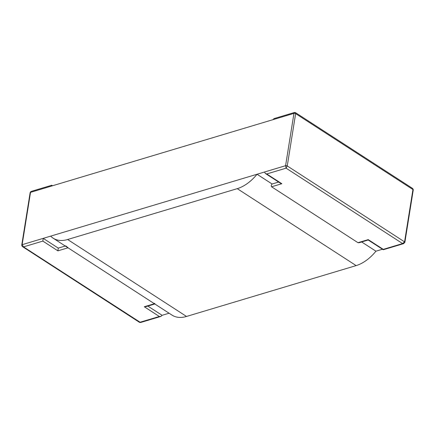 <?xml version="1.0" encoding="UTF-8"?>
<svg xmlns="http://www.w3.org/2000/svg" width="435" height="435" viewBox="0 0 435 435"><rect width="100%" height="100%" fill="white"/><g stroke="black" fill="none" stroke-linecap="round" stroke-linejoin="round"><path stroke-width="0.65" d="M382.468 249.244L375.938 251.196A35.844 21.967 122.9 0 1 356.14 265.6L186.523 316.457A35.844 21.967 122.9 0 1 172.075 315.152L53.184 238.206A35.844 21.967 -57.1 0 0 67.626 239.511L237.249 188.654A35.844 21.967 -57.1 0 0 257.047 174.256L50.677 236.123A35.844 21.967 -57.1 0 0 53.184 238.206M169.084 313.216L162.108 315.31L147.84 306.071M52.532 185.756L51.749 185.25L51.596 186.039L30.521 192.357L22.141 244.682L285.583 165.697L293.962 113.372L30.521 192.357L22.141 244.682A1.196 0.549 9.1 0 0 21.755 245.003L30.135 192.683A1.196 0.549 -170.9 0 1 30.145 192.64L30.537 191.868L31.44 191.346L30.521 192.357A1.196 0.549 -170.9 0 0 30.145 192.64M375.938 251.196L361.664 241.963M278.634 182.042L272.103 184L257.047 174.256M403.56 243.654L404.854 242.36A1.196 0.549 -170.9 0 0 404.865 242.317A1.196 0.549 -170.9 0 0 404.566 241.865L402.598 243.573L403.68 243.627M294.49 112.475L293.962 113.372L285.583 165.697L264.507 172.015L265.345 173.445L266.764 173.962L286.083 168.166L287.252 165.947A1.196 0.549 -170.9 0 0 285.583 165.697L286.083 168.166L402.598 243.573L383.278 249.364L368.222 239.62L357.978 242.692L271.581 186.778C271.032 185.962 271.206 185.038 272.103 184M413.25 189.954L413.114 189.089L412.375 188.29L412.945 189.546A1.196 0.549 9.1 0 1 413.25 189.954A1.196 0.549 9.1 0 1 413.245 189.997L404.865 242.317M368.222 239.62L368.195 240.006L359.06 242.741L357.978 242.692M294.462 112.48L274.088 118.586L272.892 119.69L293.962 113.372A1.196 0.549 9.1 0 1 295.637 113.622L287.252 165.947L404.566 241.865L412.945 189.546L295.637 113.622L295.474 112.632L294.441 112.486M265.345 173.445L280.406 183.189L281.826 183.706L266.764 173.962M412.434 188.328L295.474 112.632M368.195 240.006L383.251 249.75L383.278 249.364M68.018 247.809L57.898 250.843L42.837 241.093L23.517 246.89L140.538 322.52L139.543 322.378L22.517 246.64M162.108 315.31L160.912 316.414L159.351 316.501L139.543 322.378M57.898 250.843L58.274 248.108L43.217 238.364L22.141 244.682L23.517 246.89L22.566 246.672M22.625 246.71L21.886 245.911L21.75 245.046A1.196 0.549 9.1 0 1 21.755 245.003M65.739 245.873L68.137 247.771M58.274 248.108L65.25 246.02M154.534 303.684C155.154 304.07 155.148 303.945 154.517 303.325M159.351 316.501L144.295 306.757L145.85 306.664L154.811 303.978M42.837 241.093L43.217 238.364M186.523 316.457L67.626 239.511M237.249 188.654L356.14 265.6M271.581 186.778L281.826 183.706M144.295 306.757L154.414 303.722M383.251 249.75L403.631 243.643M51.749 185.25L31.369 191.356M160.912 316.414L140.538 322.52"/></g></svg>
